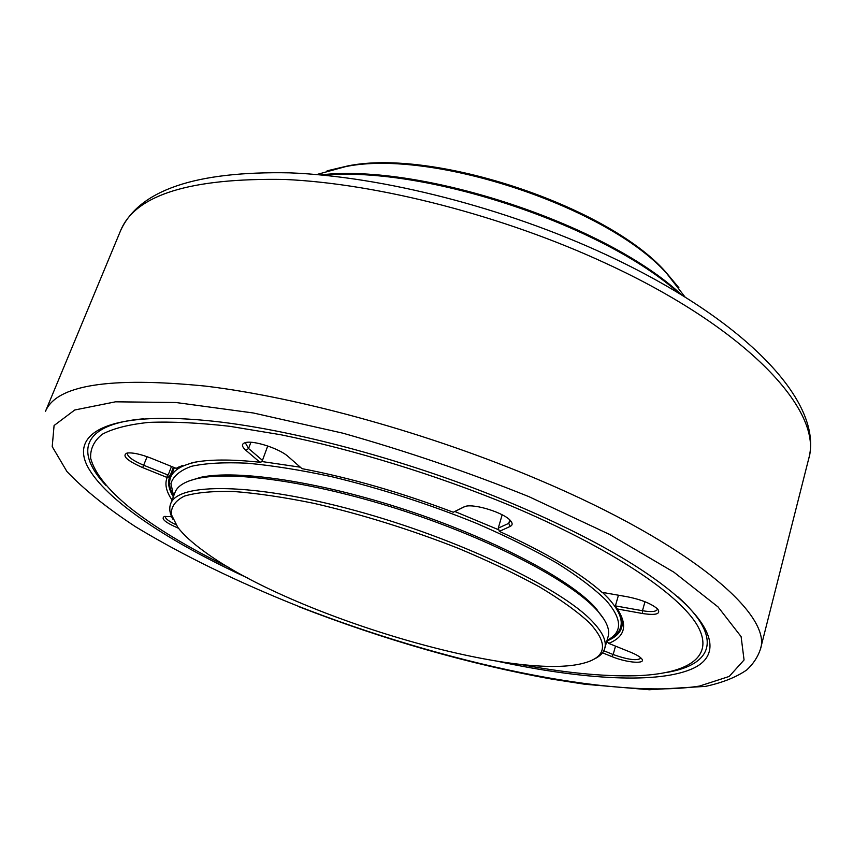 <?xml version="1.0" encoding="UTF-8"?>
<svg xmlns="http://www.w3.org/2000/svg" width="853" height="853" viewBox="0 0 853 853"><rect width="100%" height="100%" fill="white"/><g stroke="black" fill="none" stroke-linecap="round" stroke-linejoin="round"><path stroke-width="1.28" d="M602.517 592.419L608.402 598.358C618.798 609.906 622.882 619.513 620.643 627.19C619.097 632.414 614.949 636.573 608.2 639.686M173.607 496.105L170.941 483.544C173.17 476.219 180.026 470.461 191.509 466.282C205.69 463.179 224.254 462.145 247.167 463.19C272.342 465.503 300.437 469.992 331.465 476.635C380.449 488.417 428.856 504.016 476.678 523.422C506.725 536.462 533.445 549.663 556.849 563.044C577.812 576.191 594.125 588.527 605.801 600.043C622.381 618.99 622.797 632.404 607.059 640.294M188.918 480.996L200.722 477.307C236.857 469.395 319.566 481.561 405.74 509.859C491.925 538.115 567.746 577.993 594.413 606.6L603.839 619.022M172.85 519.168C169.726 513.453 168.979 508.377 170.611 503.942L174.993 492.48C177.445 485.922 185.165 481.22 198.131 478.394C234.511 470.44 318.062 482.777 405.196 511.373C492.33 539.949 568.951 580.211 595.82 609.01L598.028 611.42C606.718 621.453 610.076 629.834 608.114 636.562L604.756 648.365C603.402 652.897 599.766 656.511 593.848 659.22M170.611 503.942C177.392 482.435 252.723 482.563 355.221 510.552C457.624 538.371 560.89 587.866 592.27 621.336C602.676 632.254 606.835 641.264 604.756 648.365M589.668 623.021C608.21 643.354 606.643 656.618 584.966 662.802C516.555 683.04 290.191 615.269 204.102 551.39C192.351 542.892 183.587 534.884 177.808 527.357L171.325 514.476C170.973 506.842 175.323 500.722 184.387 496.105C196.243 492.533 212.717 490.997 233.797 491.509C257.318 493.29 284.113 497.256 314.192 503.409C362.088 514.466 410.154 529.446 458.392 548.362C488.758 561.082 515.852 573.973 539.704 587.045C561.082 599.883 577.737 611.878 589.668 623.021M320.472 174.897C422.224 163.19 607.4 224.787 681.867 295.117M323.543 175.196C425.231 165.802 603.434 225.075 679.233 293.517M173.052 494.932C169.512 488.406 168.691 482.585 170.568 477.477C173.362 470.035 182.286 464.81 197.352 461.772M261.796 461.526L300.245 467.188M454.873 511.523L498.856 529.852M316.634 174.556L345.625 166.612C432.3 148.678 608.029 207.13 666.694 273.418L685.14 297.143M327.104 170.824L347.672 165.951C433.569 148.187 607.304 205.978 665.447 271.67L678.988 287.887M248.287 578.313C169.225 541.996 105.196 499.975 87.486 466.346C70.319 433.079 108.448 411.242 205.882 420.476C288.772 428.131 412.138 461.121 513.463 504.016C557.457 522.601 595.149 541.399 626.518 560.4C710.069 611.377 727.513 651.692 693.841 668.048C659.518 684.373 583.079 679.67 498.003 661.384M106.113 485.624C74.616 452.335 81.547 424.165 143.496 418.802M229.105 567.618C188.545 547.797 155.406 527.783 129.699 507.567C107.723 489.569 94.704 473.148 90.663 458.317C90.109 449.019 93.937 441.012 102.157 434.305C113.033 428.483 128.579 424.517 148.806 422.395C171.656 421.478 198.621 422.779 229.713 426.297L280.744 434.742C353.419 449.456 436.619 475.068 510.265 505.552C610.396 547.658 679.734 594.402 697.637 625.942C715.326 657.556 687.06 674.083 635.346 675.768C602.655 676.557 564.132 672.74 519.786 664.316M677.474 596.428C723.866 637.841 712.543 664.54 667.377 672.335M173.34 496.798C168.755 489.355 167.508 482.787 169.598 477.072L169.864 476.422L167.177 477.509L142.664 467.604C126.916 460.577 121.691 455.726 126.99 453.06C132.418 452.367 140.446 454.084 151.056 458.189L176.176 468.35L192.511 462.646C208.601 459.309 231.067 459.17 259.909 462.241L245.899 450.32C241.356 446.258 241.314 443.656 245.781 442.515C254.269 440.319 279.987 448.859 288.229 456.6L301.973 468.638C350.722 477.979 401.155 492.512 453.274 512.237L465.248 506.383C474.694 503.473 504.56 512.973 510.627 520.82C512.77 523.379 512.621 525.245 510.169 526.418L499.378 531.376C546.176 552.755 580.403 573.077 602.047 592.334L627.733 596.844C641.84 599.755 651.852 603.86 657.78 609.159C660.958 614.053 655.882 615.503 642.554 613.52L617.337 608.978L615.408 605.886L618.446 595.213M173.394 467.22L169.864 476.422M176.176 468.35L179.119 466.836M178.991 467.177L182.318 465.514M464.778 506.511L453.274 512.237M246.09 442.451L245.568 443.229L248.575 448.507L262.457 460.375L261.647 461.804L259.909 462.241M172.082 500.103C166.154 491.467 164.522 483.939 167.177 477.509M606.824 641.104L608.69 643.365L630.591 652.225C636.029 654.454 639.654 656.565 641.467 658.537C647.16 664.412 627.126 662.984 611.782 656.565L602.495 652.822M618.404 610.577C621.965 617.018 623.053 622.637 621.666 627.456C619.918 633.278 614.981 637.799 606.856 641.008M617.337 608.978C627.947 625.345 625.057 636.807 608.69 643.365M178.512 528.263C165.205 522.494 160.535 518.549 164.512 516.417L171.645 516.715M603.807 650.764L613.147 654.528C627.925 659.764 637.17 660.979 640.859 658.185M615.408 605.886L642.469 610.727C651.234 612.177 656.202 611.729 657.364 609.394L657.407 608.775M165.311 516.406C165.066 518.443 168.585 521.183 175.889 524.648M127.63 452.964L127.396 453.348C127.3 456.59 132.759 460.567 143.773 465.28L167.348 474.78L168.457 474.332L171.485 466.452M262.457 460.375L267.735 445.97M502.161 514.785L498.28 528.114L508.74 523.358L510.489 520.661M168.457 474.332L169.768 476.443M167.039 477.424L167.348 474.78M498.28 528.114L499.325 531.291M605.737 263.289C749.563 329.429 823.785 412.511 808.569 459.266C824.51 403.522 747.42 320.333 606.206 254.759C505.211 207.748 382.411 176.39 289.732 172.85C195.465 170.984 139.114 190.187 120.678 230.438C135.478 194.825 190.187 177.829 284.795 179.461C378.135 183.608 503.249 215.745 605.737 263.289M120.678 230.438L45.433 411.455C56.277 385.044 109.6 376.589 205.381 386.1C300.235 397.509 430.594 433.719 539.011 479.898C691.186 544.267 772.669 615.077 760.396 649.293L808.569 459.266M528.871 496.627L609.692 534.49L673.923 572.203L718.066 606.952L741.108 636.626L744.061 659.966L729.219 676.44L699.481 686.079C611.388 699.705 442.664 662.578 299.371 606.675C237.166 581.874 182.542 555.218 135.488 526.706C106.764 507.834 83.914 489.43 66.918 471.517L52.214 446.609L54.08 425.519L74.755 409.994L115.475 401.816L175.857 402.509L253.32 412.98L342.842 433.175C406.433 451.141 468.446 472.285 528.871 496.627M615.514 646.126L613.147 654.528L611.782 656.565M644.975 601.738L642.469 610.727L642.554 613.52M147.132 456.696L142.664 467.604M250.889 442.28L248.575 448.507L245.899 450.32M509.795 519.957L508.74 523.358L510.169 526.418M620.643 627.19L622.189 621.752M596.599 608.999L598.028 611.42M200.722 477.307L198.131 478.394M170.568 477.477L174.353 467.615M347.672 165.951L345.625 166.612M665.447 271.67L666.694 273.418M299.051 606.771C384.351 639.846 468.446 663.933 551.337 679.041L584.87 684.255L649.24 689.757L705.484 686.388C722.512 682.699 736.267 677.207 746.77 669.936C753.188 664.007 757.741 657.13 760.396 649.293"/></g></svg>
